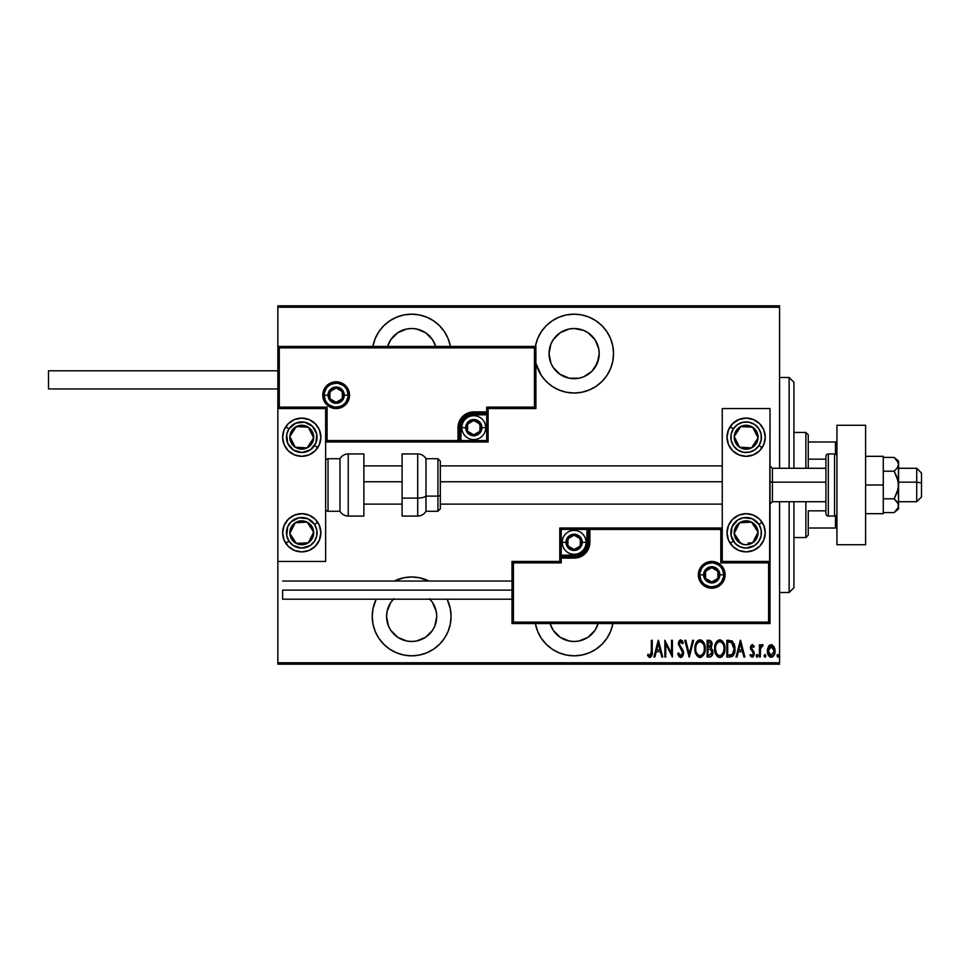 <?xml version="1.0" encoding="UTF-8"?>
<svg xmlns="http://www.w3.org/2000/svg" width="970" height="970" viewBox="0 0 970 970"><rect width="100%" height="100%" fill="white"/><g stroke="black" fill="none" stroke-linecap="round" stroke-linejoin="round"><path stroke-width="1.45" d="M612.882 623.577A39.418 39.418 0 0 1 574.119 655.829L581.806 655.065L589.202 652.822L596.016 649.185L601.994 644.274L606.893 638.308L610.53 631.494L612.882 623.577M411.656 576.98A39.418 39.418 0 0 1 429.079 581.042L419.343 577.744L411.656 576.98L403.957 577.744L394.22 581.042A39.418 39.418 0 0 1 411.656 576.98M447.121 599.205A39.418 39.418 0 0 1 411.656 655.829L419.343 655.065L426.739 652.822L433.554 649.185L439.531 644.274L444.43 638.308L448.067 631.494L450.31 624.098L451.074 616.399L450.31 608.711L447.121 599.205M411.656 314.171A39.418 39.418 0 0 1 450.419 346.423L448.067 338.506L444.43 331.691L439.531 325.726L433.554 320.815L426.739 317.178L419.343 314.935L411.656 314.171L403.957 314.935L396.572 317.178L389.746 320.815L383.78 325.726L378.87 331.691L375.232 338.506L372.892 346.423A39.418 39.418 0 0 1 411.656 314.171M574.119 314.171A39.418 39.418 0 0 1 613.537 353.601A39.418 39.418 0 0 1 574.119 393.02L581.806 392.256L589.202 390.013L596.016 386.375L601.994 381.477L606.893 375.499L610.53 368.685L612.785 361.289L613.537 353.601L612.785 345.902L610.53 338.506L606.893 331.691L601.994 325.726L596.016 320.815L589.202 317.178L581.806 314.935L574.119 314.171L566.419 314.935L559.035 317.178L552.209 320.815L546.243 325.726L541.333 331.691L537.695 338.506L535.355 346.423A39.418 39.418 0 0 1 574.119 314.171M560.175 374.456L553.252 367.533L550.936 363.192L549.032 353.601L550.936 343.998L553.252 339.658L560.175 332.734L569.22 328.988L574.119 328.515A25.087 25.087 0 0 1 599.205 353.601A25.087 25.087 0 0 1 574.119 378.688A25.087 25.087 0 0 1 549.032 353.601A25.087 25.087 0 0 1 574.119 328.515L583.722 330.418L588.05 332.734L594.974 339.658L598.72 348.703L599.205 353.601L597.29 363.192L591.858 371.34L583.722 376.772L579.005 378.203L569.22 378.203L559.738 374.153M411.656 328.515A25.087 25.087 0 0 1 435.688 346.423L432.511 339.658L425.587 332.734L416.542 328.988L411.656 328.515A25.087 25.087 0 0 0 387.612 346.423L390.789 339.658L397.712 332.734L406.757 328.988L411.656 328.515M429.916 599.205A25.087 25.087 0 0 1 411.656 641.485A25.087 25.087 0 0 1 393.396 599.205M598.15 623.577A25.087 25.087 0 0 1 550.075 623.577L553.252 630.342L560.175 637.266L569.22 641.012L574.119 641.485L579.005 641.012L588.05 637.266L594.974 630.342L598.15 623.577M779.589 662.752L277.856 662.752L277.856 561.448L325.641 561.448L325.641 408.552L277.856 408.552L277.856 662.752L779.589 662.752L779.589 501.72L779.589 662.752M277.856 346.423L277.856 307.248L779.589 307.248L779.589 468.28L779.589 305.817L277.856 305.817L779.589 305.817L779.589 307.248L277.856 307.248L277.856 305.817L277.856 561.448L325.641 561.448L325.641 408.552L277.856 408.552L279.287 407.109L327.072 407.109L327.072 440.562L457.998 440.562L457.998 427.661L459.198 421.623L462.617 416.506L467.734 413.087L473.772 411.886L486.673 411.886L486.673 407.109L534.458 407.109L534.458 347.866L279.287 347.866L279.287 407.109L279.287 347.866L534.458 347.866L534.458 407.109L535.889 408.552L535.889 346.423L277.856 346.423L279.287 347.866L277.856 346.423L277.856 408.552L279.287 407.109L327.072 407.109L326.526 441.107L459.44 440.562L459.44 427.661A14.332 14.332 0 0 1 473.772 413.329L486.673 413.329L488.104 411.886L488.104 408.552L535.889 408.552L535.889 346.423L534.458 347.866L535.889 346.423L277.856 346.423M535.889 363.229L541.333 375.499L546.243 381.477L552.209 386.375L559.035 390.013L566.419 392.256L574.119 393.02A39.418 39.418 0 0 1 535.889 363.229M376.178 599.205L372.989 608.711L372.237 616.399L372.989 624.098L375.232 631.494L378.87 638.308L383.78 644.274L389.746 649.185L396.572 652.822L403.957 655.065L411.656 655.829A39.418 39.418 0 0 1 376.178 599.205M535.355 623.577L537.695 631.494L541.333 638.308L546.243 644.274L552.209 649.185L559.035 652.822L566.419 655.065L574.119 655.829A39.418 39.418 0 0 1 535.355 623.577M768.616 646.214L767.367 650.943L768.701 655.756L770.228 657.054L772.217 657.054L774.63 653.938L774.848 648.7L772.12 644.735L768.883 645.838L767.367 650.943C767.185 654.156 768.47 656.253 771.223 657.236C773.975 656.253 775.26 654.156 775.078 650.943L774.06 646.602L771.223 644.589L768.131 647.111M760.286 657.017L759.425 657.017L760.286 657.017L760.541 648.312L763.075 645.001L761.523 644.795L760.286 646.602L760.286 644.795L759.425 644.795L759.425 657.017L759.425 644.795L759.425 657.017L760.286 657.017L760.468 648.724L763.075 645.001L762.226 644.589L760.286 646.602L760.286 644.795L759.425 644.795L760.286 644.795M752.344 644.589L750.816 645.79L750.44 648.275L753.169 652.604L753.351 654.41L752.405 655.684L750.586 654.447L749.992 655.574L752.114 657.236L753.532 656.411L754.284 653.707L753.811 651.561L751.35 648.299L751.835 646.275L753.678 647.366L754.284 646.323L752.344 644.589L750.428 647.79L753.423 653.768L752.089 655.732L750.586 654.447L749.992 655.574L752.114 657.236L754.284 653.707L751.277 647.73L752.308 646.081L753.678 647.366L754.284 646.323L752.174 644.589M734.435 653.04L729.913 657.017L732.471 656.314L734.035 654.144L734.678 645.571L732.229 641.049L726.833 640.297L726.833 657.017L729.913 657.017C733.708 655.987 735.393 653.271 734.981 648.869L731.998 640.903L726.833 640.297L726.833 657.017L726.833 640.297L728.846 640.297M710.161 656.993L707.118 657.017L710.549 656.908L712.538 654.604L712.683 650.433L710.937 647.996L711.907 642.989L710.416 640.576L707.118 640.297L707.118 657.017L707.118 640.297L707.118 657.017L709.761 657.017C711.992 656.387 713.035 654.798 712.901 652.276L710.937 647.996L712.041 644.444C712.186 642.031 711.168 640.649 708.985 640.297L707.118 640.297L708.985 640.297M692.665 640.297L693.598 640.297L689.318 657.017L693.598 640.297L692.665 640.297L689.209 653.792L685.754 640.297L684.808 640.297L689.1 657.017L684.808 640.297L689.1 657.017L693.598 640.297L692.665 640.297L689.209 653.792L685.754 640.297L684.808 640.297L685.754 640.297M665.735 657.017L665.735 643.862L672.38 657.017L672.38 640.297L671.519 640.297L671.519 653.477L664.874 640.297L664.874 657.017L665.735 657.017L664.874 657.017L665.735 657.017L665.735 643.862L672.38 657.017L672.38 640.297L671.519 640.297L671.519 653.477L664.874 640.297L664.874 657.017L665.056 640.297M651.367 651.416L650.749 655.296L649.621 655.659L648.033 654.229L647.511 655.514L649.9 657.454L651.791 655.89L652.228 640.297L651.367 640.297L651.367 651.416L649.973 655.732L648.033 654.229L647.511 655.514L649.9 657.454C651.949 656.278 652.725 654.326 652.228 651.585L652.228 640.297L651.367 640.297L651.319 653.259L650.543 655.514M654.871 657.017L653.938 657.017L658.23 640.297L653.938 657.017L654.871 657.017L656.241 651.658L660.424 651.658L661.795 657.017L662.728 657.017L658.436 640.297L653.938 657.017L654.871 657.017L656.241 651.658L660.424 651.658L661.795 657.017L662.728 657.017L658.436 640.297L662.728 657.017L661.795 657.017M680.564 657.442L682.528 656.375L683.523 653.283L682.868 650.021L679.279 644.274L680.297 641.631L682.504 643.728L683.316 642.698L680.746 639.873L678.867 641.328L678.418 644.419L682.322 651.258L682.565 653.841L680.734 655.732L678.576 652.943L677.739 653.792L678.721 656.108L680.722 657.454L683.523 652.919L679.242 643.704L680.637 641.582L682.504 643.728L683.316 642.698L680.746 639.873L678.382 643.765L682.674 652.895L680.734 655.732L678.576 652.943L677.739 653.792L680.904 657.442M703.42 641.982L705.178 648.651C705.481 644.226 703.747 641.291 699.976 639.873C696.29 641.388 694.605 644.347 694.896 648.736L696.666 655.344L700.049 657.454L703.432 655.296L705.178 648.651L704.099 643.195L702.51 640.903L700.328 639.885L698.618 640.176L696.605 642.055L694.908 648.021M714.611 648.736L715.205 652.834L717.279 656.411L719.776 657.454L722.286 656.375L724.335 652.774L724.905 648.651L724.335 644.492L722.238 640.903L719.704 639.873L717.218 640.976L715.411 643.934L714.611 648.736C714.344 653.101 716.066 656.011 719.776 657.454C723.487 655.975 725.196 653.04 724.905 648.651C725.208 644.226 723.474 641.291 719.704 639.873C716.018 641.388 714.332 644.347 714.611 648.736M736.994 657.017L736.06 657.017L740.34 640.297L736.06 657.017L736.994 657.017L738.364 651.658L742.535 651.658L743.917 657.017L744.851 657.017L740.559 640.297L736.06 657.017L736.994 657.017L738.364 651.658L742.535 651.658L743.917 657.017L744.851 657.017L740.559 640.297L744.851 657.017L743.917 657.017M757.073 654.447L757.934 655.841L757.073 657.236L756.212 655.841L756.855 657.187L757.885 655.393L757.182 654.459L756.394 654.968L756.212 655.841L757.073 654.447L756.212 655.841L757.073 654.447L757.934 655.841L757.073 654.447L757.934 655.841L756.964 657.223M765.003 657.236L764.142 655.841L765.003 657.236L764.142 655.841L765.003 654.447L765.863 655.841L765.003 657.236L764.19 656.29L764.894 657.223L765.669 656.714L765.112 654.459L764.154 655.611L765.003 654.447L764.142 655.841L765.003 654.447L765.863 655.841L765.003 654.447L765.863 655.841L764.894 657.223M777.006 655.841L778.086 657.187L778.546 654.968L777.758 654.459L777.055 655.393L777.867 654.447L777.006 655.841L777.867 654.447L778.728 655.841L777.867 654.447L778.728 655.841L777.867 657.236L778.728 655.841L777.867 657.236L777.006 655.841L777.867 657.236M277.856 664.183L779.589 664.183L277.856 664.183L277.856 662.752L277.856 664.183M651.367 640.297L652.228 640.297L652.228 651.585M652.216 652.458L652.192 653.331M652.167 653.853L652.022 655.053M649.5 657.393L648.481 656.787M647.511 655.514L648.033 654.229L650.276 655.671M648.639 654.895L649.973 655.732M651.319 653.356L651.343 652.664M658.339 643.522L659.988 649.948L656.69 649.948L658.339 643.522L659.988 649.948L656.69 649.948L658.339 643.522M671.519 640.297L672.38 640.297L672.186 657.017M679.558 657.042L678.952 656.435M677.945 654.398L678.576 652.943M678.903 653.816L679.582 655.029M680.285 655.635L681.934 655.138M681.971 655.102L682.674 652.895L682.14 650.894M682.31 654.58L682.528 653.962M682.674 652.895L682.468 651.658M681.037 649.221L680.54 648.59M678.418 644.419L678.382 643.765M678.406 643.134L678.491 642.516M678.879 641.303L680.128 639.994M682.092 640.515L682.662 641.34M683.316 642.698L682.286 643.243M681.34 641.825L679.63 642.188M679.303 643.013L679.4 644.832M679.242 643.704L680.067 646.117M679.74 645.62L681.207 647.523M683.232 650.955L683.486 652.179M683.486 653.683L683.183 655.077M682.043 656.92L681.098 657.418M683.486 652.167L683.353 651.44M682.189 643.049L682.504 643.728M694.956 647.293L695.138 645.984M695.478 644.577L695.684 643.947M697.454 641L696.605 642.055M698.618 640.176L699.285 639.945M700.679 639.933L701.334 640.127M701.346 640.139L702.51 640.903M694.908 649.427L694.896 648.736C694.617 653.101 696.339 656.011 700.049 657.454C703.759 655.975 705.469 653.04 705.178 648.651L705.166 649.354M705.129 650.058L704.947 651.416M704.099 654.095L703.444 655.284M701.395 657.175L700.752 657.381M699.71 657.43L698.691 657.175M698.473 657.066L696.678 655.356M695.975 654.107L695.466 652.822M695.138 651.476L694.956 650.155M701.843 642.249L700.013 641.582C703.092 642.722 704.535 645.074 704.329 648.651L704.281 647.511L704.329 648.651C704.547 652.252 703.117 654.604 700.013 655.732L701.674 655.223M702.086 654.895L700.013 655.732C696.969 654.604 695.551 652.276 695.745 648.724C695.526 645.147 696.957 642.77 700.013 641.582L702.923 643.401M703.165 653.586L702.656 654.313M703.941 651.694L703.432 653.077M704.281 649.791L704.123 650.918M700.013 641.582L698.909 641.825L700.013 641.582M697.976 642.455L698.909 641.825M696.242 645.353L696.581 644.444M711.713 642.298L711.895 642.977M712.004 643.704L712.041 644.444M711.483 647.208L711.204 648.166M712.416 649.682L712.804 651.04M712.889 652.664L712.829 653.356M712.744 653.841L712.586 654.459M709.24 655.308L707.967 655.308L707.967 649.088L710.755 649.488L708.549 649.088L710.343 649.282L712.041 652.276L709.24 655.308L707.967 655.308L707.967 649.088L710.137 649.221M711.119 645.256L711.192 644.468L707.967 647.366L707.967 642.007L709.143 642.007L711.192 644.468L711.095 643.559L710.852 646.117L709.664 647.245L710.852 646.117M710.743 642.722L711.095 643.559M711.168 644.019L711.107 645.305M708.549 647.366L707.967 642.007L709.143 642.007M714.684 647.293L714.866 645.971M715.205 644.577L715.411 643.934M716.333 642.055L715.969 642.661M718.673 640.042L719.352 639.885M720.407 639.933L722.238 640.903M723.147 641.982L724.905 648.651M724.845 650.058L724.663 651.416M723.838 654.095L723.171 655.284M721.765 656.811L720.48 657.381M719.437 657.43L718.418 657.175M718.2 657.066L717.291 656.423M717.254 656.387L715.714 654.156M715.702 654.132L715.205 652.859M714.866 651.5L714.672 650.143M721.571 642.249L719.74 641.582C722.82 642.722 724.263 645.074 724.056 648.651L724.008 647.511L724.056 648.651C724.275 652.252 722.844 654.604 719.74 655.732L721.389 655.223L719.74 655.732C716.697 654.604 715.266 652.276 715.472 648.724L715.63 650.652M723.668 651.694L721.353 655.247M715.52 649.851L716.394 653.089L715.472 648.724C715.254 645.147 716.684 642.77 719.74 641.582L718.637 641.825L720.843 641.813L722.65 643.401M716.709 643.68L718.637 641.825M717.703 642.455L717.048 643.171M715.957 645.353L716.309 644.444M715.52 647.584L715.678 646.456M734.678 645.535L734.108 643.644M734.69 645.584L734.86 646.65M734.896 647.002L734.981 648.324M734.969 649.621L734.933 650.227M733.684 654.871L734.775 651.561M730.737 642.225L731.489 642.479L730.737 642.225M734.132 648.869L732.386 654.398L727.694 655.308L727.694 642.007L731.489 642.479L734.12 649.294M734.108 649.706L732.398 654.386M729.185 642.031L729.973 642.091M734.047 647.305L734.108 647.96M733.284 644.456L734.011 647.063M730.313 655.235L731.719 654.883M740.449 643.522L742.098 649.948L738.801 649.948L740.449 643.522L742.098 649.948L738.801 649.948L740.449 643.522M754.284 646.323L753.678 647.366L752.053 646.129M752.55 646.129L751.277 647.73L751.532 648.833L753.932 651.816L752.296 649.815M751.338 647.22L752.599 650.094M751.301 647.463L751.532 648.833M754.175 654.859L753.532 656.411M749.992 655.574L750.853 654.883M750.586 654.447L752.089 655.732L752.878 655.356M753.059 652.422L753.302 654.58M752.356 651.622L750.428 647.79L750.768 649.67M750.44 647.281L750.804 645.802M757.922 655.611L757.485 654.604M756.212 655.841L757.073 657.236L756.212 655.841M761.001 645.293L761.85 644.638M762.226 644.589L763.075 645.001L762.226 644.589L763.075 645.001L762.59 646.299L761.692 646.19M760.638 647.911L760.395 649.318M760.347 649.973L760.286 652.907M768.895 645.838L769.525 645.195M774.848 648.712L775.03 649.815M775.03 651.949L774.63 653.926M773.951 655.441L772.799 656.738M770.968 657.223L770.241 657.054M768.191 654.883L767.816 653.938M767.791 653.877L767.561 652.968M767.415 649.827L767.597 648.724M771.417 655.72L768.216 650.955L771.611 646.117L770.835 646.117L774.218 650.955L771.223 655.732L770.459 655.587L771.599 655.696M774.121 649.657L774.205 651.343M772.641 646.663L773.866 648.639M771.417 646.093L772.338 646.42M774.072 652.495L773.866 653.246M768.288 649.876L768.555 653.186M770.459 655.587L769.174 654.495M769.804 655.199L770.422 655.574M768.87 653.962L768.252 650.167L769.404 647.087M769.283 647.245L768.507 648.857M697.588 654.507L696.666 653.089M695.793 647.584L695.951 646.456M704.123 646.396L704.281 647.511M711.835 653.598L711.374 654.507M724.032 649.221L723.147 653.077M719.74 655.732L717.703 654.908L716.394 653.089M723.838 646.396L724.008 647.511M729.573 655.284L727.694 655.308L727.694 642.007L728.397 642.007M734.023 650.555L733.672 652.204M770.107 646.42L770.835 646.117M541.333 331.691L540.581 332.868M541.333 375.499L546.243 381.477M569.22 378.203L564.516 376.772M598.72 358.488L594.974 367.533M583.722 376.772L579.005 378.203M429.395 598.66L432.511 602.467L436.257 611.512L436.742 616.399L434.827 626.002L432.511 630.342L425.587 637.266L416.542 641.012L411.656 641.485L406.757 641.012L397.712 637.266L390.789 630.342L388.473 626.002L386.569 616.399L387.054 611.512L390.789 602.467L393.917 598.66M541.333 638.308L546.243 644.274M606.893 638.308L607.85 636.805M789.144 592.512L793.921 587.735L793.921 501.72L793.921 587.735L789.144 592.512L789.144 501.72L789.144 592.512L779.589 592.512L789.144 592.512M789.144 377.488L789.144 468.28L789.144 377.488L779.589 377.488L789.144 377.488L793.921 382.265L789.144 377.488M793.921 468.28L793.921 382.265L793.921 468.28M808.252 459.162L808.252 434.827L805.864 432.438L805.864 468.28L805.864 432.438L793.921 432.438L805.864 432.438L808.252 434.827L808.252 468.28L808.252 459.162L825.931 459.162L808.252 459.162M808.252 510.838L808.252 528.007L808.252 510.838L825.931 510.838L808.252 510.838M808.252 535.173L808.252 528.007L808.252 535.173L805.864 537.562L808.252 535.173M805.864 501.72L805.864 537.562L805.864 501.72M793.921 537.562L805.864 537.562L793.921 537.562M836.928 441.993L808.252 441.993L835.485 441.993L835.485 454.142L835.485 441.993L836.928 441.993M808.252 528.007L836.928 528.007L835.485 528.007L835.485 515.858L835.485 528.007L808.252 528.007M746.136 551.894A19.109 19.109 0 0 1 727.027 532.785A19.109 19.109 0 0 1 746.136 513.676L753.447 515.131L759.655 519.265L763.79 525.473L765.245 532.785L763.79 540.096L759.655 546.304L753.447 550.439L746.136 551.894L738.825 550.439L732.617 546.304L728.482 540.096L727.027 532.785L728.482 525.473L732.617 519.265L738.825 515.131L746.136 513.676A19.109 19.109 0 0 1 765.245 532.785A19.109 19.109 0 0 1 746.136 551.894M746.136 456.324A19.109 19.109 0 0 1 727.027 437.215A19.109 19.109 0 0 1 746.136 418.106L753.447 419.561L759.655 423.696L763.79 429.904L765.245 437.215L763.79 444.527L759.655 450.735L753.447 454.869L746.136 456.324L738.825 454.869L732.617 450.735L728.482 444.527L727.027 437.215L728.482 429.904L732.617 423.696L738.825 419.561L746.136 418.106A19.109 19.109 0 0 1 765.245 437.215A19.109 19.109 0 0 1 728.482 444.539M722.25 408.552L722.25 561.448L770.022 561.448L770.022 408.552L722.25 408.552L770.022 408.552L769.61 561.872L768.592 562.891L720.807 562.891L720.807 529.438L589.881 529.438L589.881 542.339L588.681 548.377L585.262 553.494L580.145 556.913L574.119 558.114L561.218 558.114L561.218 562.891L513.433 562.891L513.433 622.134L768.592 622.134L768.592 562.891L768.592 622.134L513.433 622.134L513.433 562.891L512.002 561.448L512.002 623.577L770.022 623.577L770.022 561.448L722.25 561.448L722.25 408.552M301.755 418.106A19.109 19.109 0 0 1 320.864 437.215A19.109 19.109 0 0 1 301.755 456.324L294.431 454.869L288.236 450.735L284.089 444.527L282.634 437.215L284.089 429.904L288.236 423.696L294.431 419.561L301.755 418.106L309.066 419.561L315.262 423.696L319.409 429.904L320.864 437.215L319.409 444.527L315.262 450.735L309.066 454.869L301.755 456.324A19.109 19.109 0 0 1 282.634 437.215A19.109 19.109 0 0 1 301.755 418.106M301.755 513.676A19.109 19.109 0 0 1 320.864 532.785A19.109 19.109 0 0 1 301.755 551.894L294.431 550.439L288.236 546.304L284.089 540.096L282.634 532.785L284.089 525.473L288.236 519.265L294.431 515.131L301.755 513.676L309.066 515.131L315.262 519.265L319.409 525.473L320.864 532.785L319.409 540.096L315.262 546.304L309.066 550.439L301.755 551.894A19.109 19.109 0 0 1 282.634 532.785A19.109 19.109 0 0 1 301.755 513.676M916.723 482.163L921.5 482.975L921.5 473.057L921.5 496.943L921.5 482.975L916.723 482.163L916.723 468.28L916.723 482.163L898.559 482.163L916.723 482.163L916.723 501.72L916.723 482.163M770.022 481.75L772.411 482.163L772.411 468.28L772.411 482.163L825.931 482.163L772.411 482.163L772.411 501.72L772.411 482.163L770.022 481.75M363.871 481.75L402.101 481.75L363.871 481.75M440.319 481.75L722.25 481.75L440.319 481.75M348.097 395.166L344.277 395.166L348.097 395.166A11.943 11.943 0 0 1 336.154 407.109A11.943 11.943 0 0 1 324.21 395.166L322.78 395.166A13.374 13.374 0 0 0 336.154 408.552A13.374 13.374 0 0 0 349.539 395.166A13.374 13.374 0 0 0 336.154 381.792A13.374 13.374 0 0 0 322.78 395.166L324.21 395.166A11.943 11.943 0 0 1 336.154 383.223A11.943 11.943 0 0 1 348.097 395.166L349.539 395.166L349.273 397.773L345.611 404.623L341.27 407.533L336.154 408.552L331.037 407.533L326.696 404.623L323.798 400.283L322.78 395.166L323.798 390.049L326.696 385.708L331.037 382.81L336.154 381.792L341.27 382.81L345.611 385.708L349.273 392.559L349.539 395.166L348.097 395.166A11.943 11.943 0 0 1 336.154 407.109A11.943 11.943 0 0 1 324.21 395.166A11.943 11.943 0 0 1 336.154 383.223A11.943 11.943 0 0 1 348.097 395.166L347.187 390.595M488.104 412.104L488.104 411.886A1.431 1.431 0 0 1 486.673 413.329L486.673 414.76L473.772 414.76A12.901 12.901 0 0 0 460.871 427.661L460.871 440.562L486.673 440.562L486.673 414.76L471.25 415.002L464.654 418.543L461.114 425.139L460.871 440.562L459.44 440.562A1.431 1.431 0 0 1 457.998 441.993L457.998 440.562L457.998 441.993L325.641 441.993L458.216 441.993M458.846 441.993L488.104 441.993L488.104 412.735M488.104 408.552L535.889 408.552L534.458 407.109L486.673 407.109L488.104 408.552L486.673 407.109L486.673 411.886L488.104 411.886L488.104 408.552M486.673 411.886L486.673 414.76L488.104 414.76L488.104 411.886L473.772 411.886L473.772 413.329L486.673 413.329L486.673 411.886M473.772 414.76L473.772 413.329L473.772 414.76M460.871 427.661L459.44 427.661A14.332 14.332 0 0 1 473.772 413.329L473.772 411.886A15.762 15.762 0 0 0 457.998 427.661L460.871 427.661M488.104 441.993L488.104 414.76L486.673 414.76L486.673 440.562L488.104 441.993L486.673 440.562L460.871 440.562L460.871 441.993L488.104 441.993M459.44 440.562L459.44 427.661L457.998 427.661L457.998 440.562L460.871 440.562L460.871 441.993L457.998 441.993A1.431 1.431 0 0 0 459.44 440.562M346.084 388.533L344.605 386.715M342.786 385.236L338.481 383.453M336.154 383.223L331.582 384.132M329.521 385.236L327.702 386.715M326.223 388.533L324.441 392.838M324.21 395.166L328.03 395.166A8.124 8.124 0 0 1 336.154 387.042A8.124 8.124 0 0 1 344.277 395.166L343.659 398.282L341.901 400.913L339.27 402.671L336.154 403.29L333.049 402.671L330.406 400.913L328.648 398.282L328.03 395.166L328.648 392.062L330.406 389.419L333.049 387.661L336.154 387.042L339.27 387.661L341.901 389.419L343.659 392.062L344.277 395.166A8.124 8.124 0 0 1 336.154 403.29A8.124 8.124 0 0 1 328.03 395.166L324.21 395.166L325.12 399.737M326.223 401.798L327.702 403.617M329.521 405.096L333.825 406.879M336.154 407.109L340.725 406.2M342.786 405.096L344.605 403.617M346.084 401.798L347.866 397.494M699.782 574.834L703.614 574.834A8.124 8.124 0 0 1 711.737 566.71A8.124 8.124 0 0 1 719.849 574.834L719.231 577.938L717.473 580.581L714.841 582.339L711.737 582.958L708.621 582.339L705.99 580.581L704.232 577.938L703.614 574.834L704.232 571.718L705.99 569.087L708.621 567.329L711.737 566.71L714.841 567.329L717.473 569.087L719.231 571.718L719.849 574.834L723.681 574.834L719.849 574.834A8.124 8.124 0 0 1 711.737 582.958A8.124 8.124 0 0 1 703.614 574.834L699.782 574.834A11.943 11.943 0 0 1 711.737 562.891A11.943 11.943 0 0 1 723.681 574.834L725.111 574.834A13.374 13.374 0 0 0 711.737 561.448A13.374 13.374 0 0 0 698.351 574.834A13.374 13.374 0 0 0 711.737 588.208A13.374 13.374 0 0 0 725.111 574.834L723.681 574.834A11.943 11.943 0 0 1 711.737 586.777A11.943 11.943 0 0 1 699.782 574.834L698.351 574.834L698.606 572.227L702.268 565.377L706.609 562.467L711.737 561.448L716.854 562.467L721.195 565.377L724.093 569.717L725.111 574.834L724.093 579.951L721.195 584.292L716.854 587.189L711.737 588.208L706.609 587.189L702.268 584.292L698.606 577.441L698.351 574.834L699.782 574.834A11.943 11.943 0 0 1 711.737 562.891A11.943 11.943 0 0 1 723.681 574.834A11.943 11.943 0 0 1 711.737 586.777A11.943 11.943 0 0 1 699.782 574.834L700.692 579.405M559.775 561.448L512.002 561.448L512.002 623.577L513.433 622.134L512.002 623.577L770.022 623.577L768.592 622.134L770.022 623.577L770.022 561.448L768.592 562.891L720.807 562.891L721.365 528.892L588.45 529.438L588.45 542.339A14.332 14.332 0 0 1 574.119 556.671L561.218 556.671L559.775 558.114L559.775 561.448L512.002 561.448L513.433 562.891L561.218 562.891L559.775 561.448L561.218 562.891L561.218 558.114L559.775 558.114L559.775 561.448M559.775 557.895L559.775 558.114A1.431 1.431 0 0 1 561.218 556.671L561.218 555.24L574.119 555.24A12.901 12.901 0 0 0 587.02 542.339L587.02 529.438L561.218 529.438L561.218 555.24L576.629 554.998L583.237 551.457L586.765 544.861L587.02 529.438L588.45 529.438A1.431 1.431 0 0 1 589.881 528.007L589.881 529.438L589.881 528.007L722.25 528.007L589.663 528.007M589.045 528.007L559.775 528.007L559.775 557.265M561.218 558.114L561.218 555.24L559.775 555.24L559.775 558.114L574.119 558.114L574.119 556.671L561.218 556.671L561.218 558.114M574.119 555.24L574.119 556.671L574.119 555.24M587.02 542.339L588.45 542.339A14.332 14.332 0 0 1 574.119 556.671L574.119 558.114A15.762 15.762 0 0 0 589.881 542.339L587.02 542.339M559.775 528.007L559.775 555.24L561.218 555.24L561.218 529.438L559.775 528.007L561.218 529.438L587.02 529.438L587.02 528.007L559.775 528.007M588.45 529.438L588.45 542.339L589.881 542.339L589.881 529.438L587.02 529.438L587.02 528.007L589.881 528.007A1.431 1.431 0 0 0 588.45 529.438M701.795 581.466L703.286 583.285M705.093 584.764L709.397 586.547M711.737 586.777L716.309 585.868M718.37 584.764L720.177 583.285M721.668 581.466L723.45 577.162M723.681 574.834L722.771 570.263M721.668 568.202L720.177 566.383M718.37 564.904L714.065 563.121M711.737 562.891L707.154 563.8M705.093 564.904L703.286 566.383M701.795 568.202L700.013 572.506M567.911 544.134L567.911 545.928A7.166 7.166 0 0 1 566.953 542.339L567.911 542.339L567.911 544.134L567.911 542.339L566.953 542.339L567.195 544.194L569.05 547.407L574.119 549.505L579.187 547.407L581.285 542.339L579.187 537.271L574.119 535.173L569.05 537.271L566.953 542.339A7.166 7.166 0 0 1 580.327 538.75A7.166 7.166 0 0 1 574.119 549.505L580.327 545.928L580.327 538.75L574.119 535.173L567.911 538.75L567.911 542.339L567.911 538.75L574.119 535.173L580.327 538.75L580.327 545.928L574.119 549.505A7.166 7.166 0 0 1 567.911 545.928L574.119 549.505L567.911 545.928L567.911 544.134M582.242 542.339A8.124 8.124 0 0 1 574.119 550.463A8.124 8.124 0 0 1 565.995 542.339L562.176 542.339A11.943 11.943 0 0 0 574.119 554.282A11.943 11.943 0 0 0 586.062 542.339L582.242 542.339L581.624 545.443L579.854 548.086L577.223 549.844L574.119 550.463L571.003 549.844L568.371 548.086L566.613 545.443L565.995 542.339L566.613 539.235L568.371 536.592L571.003 534.834L574.119 534.215L577.223 534.834L579.854 536.592L581.624 539.235L582.242 542.339L586.062 542.339A11.943 11.943 0 0 1 574.119 554.282A11.943 11.943 0 0 1 562.176 542.339A11.943 11.943 0 0 1 574.119 530.396A11.943 11.943 0 0 1 586.062 542.339A11.943 11.943 0 0 0 574.119 530.396A11.943 11.943 0 0 0 562.176 542.339L565.995 542.339A8.124 8.124 0 0 1 574.119 534.215A8.124 8.124 0 0 1 582.242 542.339M467.564 429.455L467.564 431.25A7.166 7.166 0 0 1 466.606 427.661L467.564 427.661L467.564 429.455L467.564 427.661L466.606 427.661L466.849 429.516L468.704 432.729L473.772 434.827L478.84 432.729L480.938 427.661L478.84 422.593L473.772 420.495L468.704 422.593L466.606 427.661A7.166 7.166 0 0 1 479.98 424.072A7.166 7.166 0 0 1 473.772 434.827L479.98 431.25L479.98 424.072L473.772 420.495L467.564 424.072L467.564 427.661L467.564 424.072L473.772 420.495L479.98 424.072L479.98 431.25L473.772 434.827A7.166 7.166 0 0 1 467.564 431.25L473.772 434.827L467.564 431.25L467.564 429.455M481.896 427.661A8.124 8.124 0 0 1 473.772 435.785A8.124 8.124 0 0 1 465.649 427.661L461.829 427.661A11.943 11.943 0 0 0 473.772 439.604A11.943 11.943 0 0 0 485.715 427.661L481.896 427.661L481.278 430.765L479.519 433.408L476.876 435.166L473.772 435.785L470.668 435.166L468.025 433.408L466.267 430.765L465.649 427.661L466.267 424.557L468.025 421.914L470.668 420.155L473.772 419.537L476.876 420.155L479.519 421.914L481.278 424.557L481.896 427.661L485.715 427.661A11.943 11.943 0 0 1 473.772 439.604A11.943 11.943 0 0 1 461.829 427.661A11.943 11.943 0 0 1 473.772 415.718A11.943 11.943 0 0 1 485.715 427.661A11.943 11.943 0 0 0 473.772 415.718A11.943 11.943 0 0 0 461.829 427.661L465.649 427.661A8.124 8.124 0 0 1 473.772 419.537A8.124 8.124 0 0 1 481.896 427.661M329.945 396.96L329.945 398.755A7.166 7.166 0 0 1 328.988 395.166L329.945 395.166L329.945 396.96L329.945 395.166L328.988 395.166L329.23 397.021L331.085 400.234L336.154 402.332L341.222 400.234L343.319 395.166L341.222 390.098L336.154 388L331.085 390.098L328.988 395.166A7.166 7.166 0 0 1 342.361 391.589A7.166 7.166 0 0 1 336.154 402.332L342.361 398.755L342.361 391.589L336.154 388L329.945 391.589L329.945 395.166L329.945 391.589L336.154 388L342.361 391.589L342.361 398.755L336.154 402.332A7.166 7.166 0 0 1 329.945 398.755L336.154 402.332L329.945 398.755L329.945 396.96M705.529 576.629L705.529 578.411A7.166 7.166 0 0 1 704.559 574.834L705.529 574.834L705.529 576.629L705.529 574.834L704.559 574.834L704.814 576.689L706.669 579.902L711.737 582L716.806 579.902L718.903 574.834L716.806 569.766L711.737 567.668L706.669 569.766L704.559 574.834A7.166 7.166 0 0 1 717.933 571.245A7.166 7.166 0 0 1 711.737 582L717.933 578.411L717.933 571.245L711.737 567.668L705.529 571.245L705.529 574.834L705.529 571.245L711.737 567.668L717.933 571.245L717.933 578.411L711.737 582A7.166 7.166 0 0 1 705.529 578.411L711.737 582L705.529 578.411L705.529 576.629M755.606 441.629L758.067 437.87A11.943 11.943 0 0 1 756.139 443.751L754.793 442.878L756.43 440.38L754.793 442.878L756.139 443.751L757.485 440.938L757.825 434.766L756.794 431.82L752.671 427.212L746.791 425.284L743.687 425.527L740.74 426.558L736.133 430.68L734.205 436.561L734.448 439.665L735.478 442.611L739.601 447.218L745.481 449.146L748.585 448.904L751.532 447.873L756.139 443.751A11.943 11.943 0 0 1 734.205 436.561A11.943 11.943 0 0 1 752.671 427.212L740.74 426.558L734.205 436.561L739.601 447.218L751.532 447.873L754.793 442.878L751.532 447.873L744.075 447.461M733.332 428.849A15.29 15.29 0 0 1 754.502 424.411A15.29 15.29 0 0 1 758.94 445.582L762.141 447.667L758.94 445.582L754.757 449.837L749.276 452.178L743.311 452.238L737.77 450.019L733.514 445.848L731.174 440.356L731.113 434.39L733.332 428.849L737.515 424.593L742.996 422.253L748.961 422.192L754.502 424.411L758.758 428.594L761.098 434.075L761.159 440.041L758.94 445.582A15.29 15.29 0 0 1 737.77 450.019A15.29 15.29 0 0 1 733.332 428.849L730.131 426.764L733.332 428.849M728.47 444.527A19.109 19.109 0 0 1 762.02 426.594M762.032 426.606A19.109 19.109 0 0 1 763.79 444.527M763.79 444.539A19.109 19.109 0 0 1 762.141 447.667M745.215 426.8L752.671 427.212A11.943 11.943 0 0 1 758.067 437.87L752.671 427.212L758.067 437.87L756.43 440.38M742.583 447.376L739.601 447.218L734.205 436.561L740.74 426.558L743.723 426.727M735.551 439.216L736.23 440.55M754.696 431.213L754.017 429.88M311.224 441.629L313.674 437.87A11.943 11.943 0 0 1 311.746 443.751L310.412 442.878L312.049 440.38L310.412 442.878L311.746 443.751L313.104 440.938L313.443 434.766L312.413 431.82L308.29 427.212L302.41 425.284L299.306 425.527L293.777 428.316L291.752 430.68L289.824 436.561L290.054 439.665L291.097 442.611L295.219 447.218L301.088 449.146L304.204 448.904L307.15 447.873L311.746 443.751A11.943 11.943 0 0 1 289.824 436.561A11.943 11.943 0 0 1 308.29 427.212L296.359 426.558L289.824 436.561L295.219 447.218L307.15 447.873L310.412 442.878L307.15 447.873L299.694 447.461M284.089 444.527A19.109 19.109 0 0 1 285.75 426.764L288.951 428.849A15.29 15.29 0 0 1 310.109 424.411A15.29 15.29 0 0 1 314.547 445.582L317.748 447.667A19.109 19.109 0 0 1 317.651 447.837M319.409 444.539A19.109 19.109 0 0 1 317.748 447.667L314.547 445.582A15.29 15.29 0 0 1 293.389 450.019A15.29 15.29 0 0 1 288.951 428.849L295.753 423.15L304.58 422.192L312.449 426.291L316.717 434.075L315.941 442.926L310.376 449.837L301.912 452.505L293.389 450.019L287.69 443.217L286.72 434.39L288.951 428.849L285.75 426.764A19.109 19.109 0 0 1 317.639 426.594M317.651 426.606A19.109 19.109 0 0 1 319.409 444.527M317.639 447.837A19.109 19.109 0 0 1 284.089 444.539M300.833 426.8L308.29 427.212A11.943 11.943 0 0 1 313.674 437.87L308.29 427.212L313.674 437.87L312.049 440.38M298.202 447.376L295.219 447.218L289.824 436.561L296.359 426.558L299.342 426.727M291.17 439.216L291.849 440.55M310.303 431.213L309.636 429.88M293.91 539.684L296.359 543.442A11.943 11.943 0 0 1 291.752 539.32L293.085 538.447L294.722 540.945L293.085 538.447L291.752 539.32L293.777 541.684L299.306 544.473L302.41 544.716L308.29 542.788L312.413 538.18L313.443 535.234L313.104 529.062L311.746 526.249L307.15 522.127L304.204 521.096L301.088 520.854L295.219 522.781L291.097 527.389L290.054 530.335L289.824 533.439L291.752 539.32A11.943 11.943 0 0 1 307.15 522.127A11.943 11.943 0 0 1 308.29 542.788L313.674 532.13L307.15 522.127L295.219 522.781L289.824 533.439L293.085 538.447L289.824 533.439L293.195 526.783M317.651 522.163A19.109 19.109 0 0 1 317.748 522.333L314.547 524.418A15.29 15.29 0 0 1 310.109 545.589A15.29 15.29 0 0 1 288.951 541.151L285.75 543.236A19.109 19.109 0 0 1 284.089 525.473M317.639 543.406A19.109 19.109 0 0 1 285.75 543.236L288.951 541.151A15.29 15.29 0 0 1 293.389 519.981A15.29 15.29 0 0 1 314.547 524.418L316.778 529.959L316.717 535.925L314.377 541.405L310.109 545.589L301.597 548.074L293.122 545.407L288.951 541.151L286.72 535.61L287.69 526.783L291.048 521.86L298.918 517.762L307.745 518.72L314.547 524.418L317.748 522.333A19.109 19.109 0 0 1 319.409 525.461M319.409 525.473A19.109 19.109 0 0 1 317.651 543.394M284.089 525.461A19.109 19.109 0 0 1 317.639 522.163M311.661 536.119L308.29 542.788A11.943 11.943 0 0 1 296.359 543.442L308.29 542.788L296.359 543.442L294.722 540.945M293.874 525.449L295.219 522.781L307.15 522.127L313.674 532.13L312.328 534.785M304.168 522.284L302.676 522.369M303.816 543.03L305.308 542.945M748.197 543.03L752.671 542.788A11.943 11.943 0 0 1 740.74 543.442L739.104 540.945L740.74 543.442A11.943 11.943 0 0 1 736.133 539.32L737.479 538.447L739.104 540.945L737.479 538.447L736.133 539.32L738.17 541.684L743.687 544.473L746.791 544.716L752.671 542.788L756.794 538.18L757.825 535.234L758.067 532.13L756.139 526.249L751.532 522.127L748.585 521.096L745.481 520.854L739.601 522.781L735.478 527.389L734.448 530.335L734.205 533.439L736.133 539.32A11.943 11.943 0 0 1 751.532 522.127A11.943 11.943 0 0 1 752.671 542.788L758.067 532.13L751.532 522.127L739.601 522.781L734.205 533.439L737.479 538.447L734.205 533.439L737.576 526.783M762.032 522.163A19.109 19.109 0 0 1 762.141 522.333L758.94 524.418A15.29 15.29 0 0 1 754.502 545.589A15.29 15.29 0 0 1 733.332 541.151L730.131 543.236A19.109 19.109 0 0 1 728.47 525.473M728.482 525.461A19.109 19.109 0 0 1 762.02 522.163M730.131 543.236L733.332 541.151A15.29 15.29 0 0 1 737.77 519.981A15.29 15.29 0 0 1 758.94 524.418L761.159 529.959L761.098 535.925L758.758 541.405L754.502 545.589L745.978 548.074L740.134 546.85L735.212 543.479L731.113 535.61L732.071 526.783L737.77 519.981L743.311 517.762L752.138 518.72L758.94 524.418L762.141 522.333M756.042 536.119L752.671 542.788L749.689 542.945M738.255 525.449L739.601 522.781L751.532 522.127L758.067 532.13L756.709 534.785M748.549 522.284L747.058 522.369M738.291 539.684L739.116 540.945M348.254 516.064L348.254 453.936A9.554 9.554 0 0 0 339.973 458.725L339.973 511.275A9.554 9.554 0 0 0 348.254 516.064L363.871 516.064L363.871 453.936L348.254 453.936L348.254 516.064A9.554 9.554 0 0 1 339.973 511.275L339.973 458.725L328.03 458.725A2.389 2.389 0 0 0 325.641 461.114A2.389 2.389 0 0 1 328.03 458.725L328.03 511.275L328.03 458.725L339.973 458.725A9.554 9.554 0 0 1 348.254 453.936L363.871 453.936L363.871 516.064L348.254 516.064M325.641 508.886A2.389 2.389 0 0 0 328.03 511.275L339.973 511.275L328.03 511.275A2.389 2.389 0 0 1 325.641 508.886M417.706 454.057L417.706 498.119A9.554 4.038 0 0 0 425.988 496.106L425.988 458.822M437.931 458.822L437.931 496.106A2.389 1.006 0 0 0 440.319 495.1L440.319 461.199M402.101 516.028L402.101 498.119L402.101 516.064L417.706 516.064L417.706 498.119L402.101 498.119L402.101 453.972L402.101 498.119L417.706 498.119L417.706 453.936C421.32 454.057 424.084 455.657 425.988 458.725L425.988 496.106L437.931 496.106L437.931 458.725L440.319 461.114L440.319 508.607M425.988 511.178L425.988 496.106L425.988 511.275L437.931 511.275L437.931 496.106L425.988 496.106A9.554 4.038 180 0 1 417.706 498.119L417.706 515.943M440.319 496.3L440.319 493.075M440.319 508.801L440.319 495.1A2.389 1.006 180 0 1 437.931 496.106L437.931 511.178M277.856 370.795L48.5 370.795L48.5 388.958L277.856 388.958L48.5 388.958L48.5 370.795L277.856 370.795M282.634 590.124L512.002 590.124L282.634 590.124L282.634 599.205L282.634 590.124M865.592 425.272L865.592 544.728L836.928 544.728L865.592 544.728L865.592 425.272L836.928 425.272L836.928 544.728L836.928 425.272L865.592 425.272M834.539 453.936L834.539 516.064A2.389 2.389 0 0 0 836.928 513.676A2.389 2.389 0 0 1 834.539 516.064L834.539 453.936L828.319 453.936A2.389 2.389 0 0 0 825.931 456.324L825.931 513.676A2.389 2.389 0 0 0 828.319 516.064L828.319 453.936L828.319 516.064L834.539 516.064L828.319 516.064A2.389 2.389 0 0 1 825.931 513.676L825.931 456.324A2.389 2.389 0 0 1 828.319 453.936L834.539 453.936A2.389 2.389 0 0 1 836.928 456.324A2.389 2.389 0 0 0 834.539 453.936M895.783 458.895L894.158 457.416L883.27 457.416L894.158 457.416L897.298 460.701L898.559 464.315L898.559 461.114L894.158 457.416L898.232 462.472L898.559 464.315L898.232 462.484L898.559 464.315L897.298 467.904L894.158 471.202L883.27 471.202L894.158 471.202L897.298 477.81L898.559 485L897.298 492.202L894.158 498.798L883.27 498.798L894.158 498.798L898.232 503.854L898.232 507.516L894.158 512.584L883.27 512.584L894.158 512.584L898.559 508.886L898.232 503.866L898.559 508.886M898.559 505.794L898.232 481.35L894.158 471.202L897.298 467.916L898.559 464.315L898.559 505.685L897.711 502.739M894.158 457.416L898.559 461.114L898.232 488.65L894.158 498.798L897.298 502.084M898.232 507.528L897.298 509.286M898.559 505.685L898.232 507.516M883.27 456.324L865.592 456.324L883.27 456.324L883.27 485L865.592 485L883.27 485L883.27 513.676L865.592 513.676L883.27 513.676L883.27 456.324M898.559 468.28L916.723 468.28L921.5 473.057M770.022 465.891L772.411 468.28L825.931 468.28M722.25 465.891L440.319 465.891M402.101 465.891L363.871 465.891M722.25 504.109L440.319 504.109M402.101 504.109L363.871 504.109M770.022 504.109L772.411 501.72L825.931 501.72M898.559 501.72L916.723 501.72L921.5 496.943M425.988 458.725L437.931 458.725M402.101 453.936L417.706 453.936M437.931 511.275L440.319 508.886M417.706 516.064C421.32 515.943 424.084 514.342 425.988 511.275M512.002 581.042L282.634 581.042M512.002 599.205L282.634 599.205"/></g></svg>
